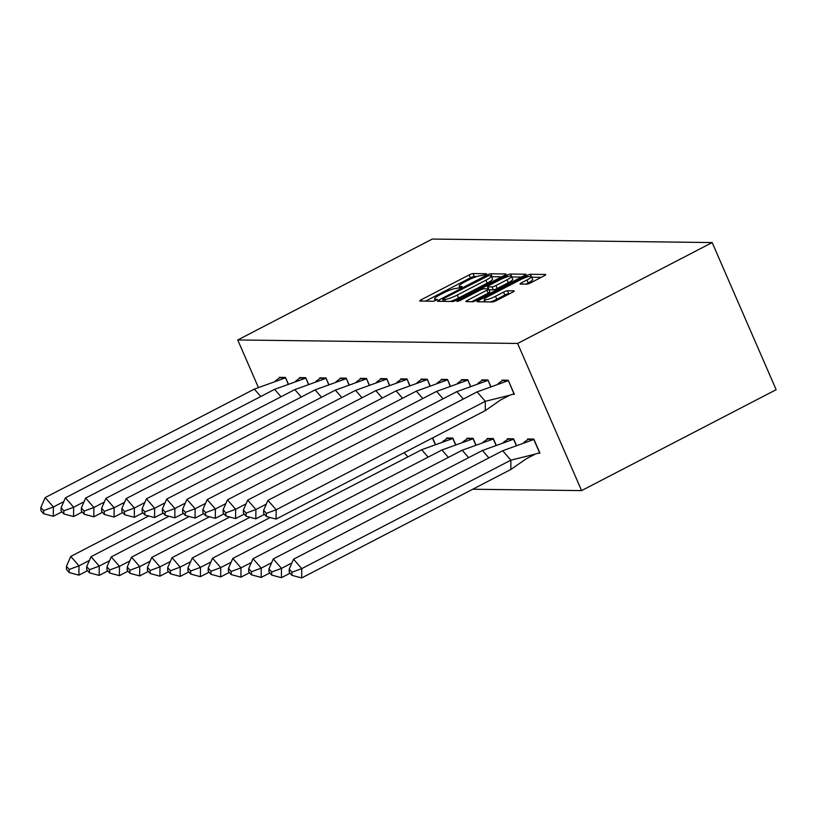 <?xml version="1.0" encoding="UTF-8"?>
<svg xmlns="http://www.w3.org/2000/svg" width="817" height="817" viewBox="0 0 817 817"><rect width="100%" height="100%" fill="white"/><g stroke="black" fill="none" stroke-linecap="round" stroke-linejoin="round"><path stroke-width="1.23" d="M485.604 274.706L486.564 273.726L473.033 273.562A3.197 0.562 -23.5 0 0 469.101 274.921L421.358 299.676A3.197 0.562 -23.5 0 0 419.703 300.973A3.197 0.562 -23.5 0 0 419.979 301.065L433.521 301.238L437.432 299.379L435.481 299.288A10.243 1.797 -23.5 0 1 434.583 298.971A10.243 1.797 -23.5 0 1 439.893 294.835L443.876 292.772A10.243 1.797 -23.5 0 1 456.437 288.421L460.941 287.492L462.095 286.593L460.155 286.501A10.243 1.797 -23.5 0 1 459.246 286.175A10.243 1.797 -23.5 0 1 464.556 282.049L468.539 279.986A10.243 1.797 -23.5 0 1 481.101 275.635L485.604 274.706M526.771 284.163A3.197 0.562 -23.5 0 0 530.703 282.805L544.091 275.86A3.197 0.562 -23.5 0 0 545.756 274.563A3.197 0.562 -23.5 0 0 545.47 274.471L530.437 274.277A3.197 0.562 -23.5 0 0 526.505 275.635L478.762 300.401A3.197 0.562 -23.5 0 0 477.108 301.687A3.197 0.562 -23.5 0 0 477.383 301.79L492.426 301.973A3.197 0.562 -23.5 0 0 496.348 300.615L512.525 292.231A3.197 0.562 -23.5 0 0 514.189 290.934A3.197 0.562 -23.5 0 0 513.903 290.832L507.469 290.75A3.197 0.562 -23.5 0 0 503.548 292.118L495.521 296.275A8.558 1.501 -23.5 0 1 484.267 299.645A8.558 1.501 -23.5 0 1 488.709 296.193L520.133 279.894A8.558 1.501 -23.5 0 1 531.397 276.524A8.558 1.501 -23.5 0 1 526.955 279.976L521.716 282.692A3.197 0.562 -23.5 0 0 520.051 283.979A3.197 0.562 -23.5 0 0 520.337 284.081L526.771 284.163M237.737 339.954L517.621 343.457L712.169 242.567L432.285 239.054L237.737 339.954L258.325 387.309M504.467 275.36A3.197 0.562 -23.5 0 0 506.121 274.073A3.197 0.562 -23.5 0 0 505.846 273.971L490.803 273.777A3.197 0.562 -23.5 0 0 486.881 275.145L439.137 299.9A3.197 0.562 -23.5 0 0 437.473 301.187A3.197 0.562 -23.5 0 0 437.759 301.289L452.792 301.483A3.197 0.562 -23.5 0 0 456.723 300.125L504.467 275.36M510.625 274.032L525.658 274.216A3.197 0.562 -23.5 0 1 525.934 274.318A3.197 0.562 -23.5 0 1 524.279 275.605L476.536 300.37A3.197 0.562 -23.5 0 1 472.614 301.728L466.17 301.647A3.197 0.562 -23.5 0 1 465.894 301.544A3.197 0.562 -23.5 0 1 467.549 300.258L486.912 290.219A3.197 0.562 -23.5 0 0 488.576 288.922A3.197 0.562 -23.5 0 0 488.29 288.82L484.021 288.769A3.197 0.562 -23.5 0 0 480.1 290.127L459.94 300.585L456.989 301.463L458.153 300.564L506.693 275.39A3.197 0.562 -23.5 0 1 510.625 274.032L511.902 276.973L521.42 277.096M517.621 343.457L581.592 490.598L776.15 389.699L712.169 242.567M581.592 490.598L472.726 489.24M288.207 383.724L285.47 377.434L279.23 377.352L279.475 377.903M308.458 383.98L305.721 377.679L299.482 377.607L299.727 378.148M328.71 384.235L325.973 377.934L319.733 377.863L319.978 378.404M348.961 384.49L346.224 378.189L339.984 378.108L340.229 378.659M369.213 384.746L366.476 378.445L360.236 378.363L360.481 378.914M389.464 384.991L386.727 378.7L380.487 378.618L380.732 379.17M409.715 385.246L406.978 378.955L400.738 378.874L400.984 379.425M432.612 437.912L435.308 444.101M429.967 385.501L427.23 379.2L420.99 379.129L421.235 379.68M455.559 444.356L452.812 438.065L446.582 437.983L446.828 438.535M450.218 385.757L447.481 379.456L441.241 379.384L441.486 379.925M475.811 444.611L473.063 438.31L466.834 438.239L467.079 438.79M470.469 386.012L467.733 379.711L461.493 379.629L461.738 380.181M496.062 444.867L493.315 438.566L487.085 438.494L487.33 439.035M490.721 386.267L487.974 379.966L481.744 379.885L481.989 380.436M516.313 445.122L513.566 438.821L507.337 438.739L507.582 439.291M512.668 394.325L514.373 394.345L508.225 380.222L501.995 380.14L502.241 380.691M538.26 453.18L539.966 453.2L533.818 439.076L527.588 438.995L527.833 439.546M476.801 276.534L474.309 276.503A3.197 0.562 -23.5 0 0 470.388 277.862L425.504 301.136M501.607 276.84L492.089 276.728A3.197 0.562 -23.5 0 0 491.558 276.789M488.495 275.727L443.835 298.409L442.681 299.318L444.724 299.41A10.243 1.797 -23.5 0 0 457.285 295.06L485.931 280.2A10.243 1.797 -23.5 0 0 491.242 276.064A10.243 1.797 -23.5 0 0 490.343 275.748L488.495 275.727M450.31 301.453A10.243 1.797 -23.5 0 0 458.562 298.001L457.285 295.06M491.242 276.064L492.518 279.005A10.243 1.797 -23.5 0 1 487.208 283.142L458.562 298.001M471.695 301.718L488.198 293.16A3.197 0.562 -23.5 0 0 489.853 291.863L488.576 288.922M507.01 279.792A8.558 1.501 -23.5 0 0 511.442 276.34A8.558 1.501 -23.5 0 0 500.188 279.71L489.117 285.45A3.197 0.562 -23.5 0 0 487.453 286.747A3.197 0.562 -23.5 0 0 487.739 286.849L492.008 286.9A3.197 0.562 -23.5 0 0 495.929 285.542L507.01 279.792L508.286 282.733A8.558 1.501 -23.5 0 0 512.729 279.281L511.442 276.34M488.944 289.78A3.197 0.562 -23.5 0 0 489.015 289.79L487.739 286.849M508.286 282.733L497.216 288.483A3.197 0.562 -23.5 0 1 493.284 289.841L489.015 289.79M531.397 276.524L532.674 279.465A8.558 1.501 -23.5 0 1 528.231 282.917L525.852 284.153M490.363 301.953A8.558 1.501 -23.5 0 0 496.797 299.216L495.521 296.275M509.675 293.712L508.756 293.701A3.197 0.562 -23.5 0 0 504.824 295.06L496.797 299.216M484.798 300.87L482.908 301.861M541.232 277.341L531.714 277.218A3.197 0.562 -23.5 0 0 531.693 277.218L530.437 274.277M148.714 515.997L70.762 556.428L78.973 565.844L89.38 560.442M78.912 575.148L69.179 572.554L69.2 569.449L78.973 565.844L78.912 575.148L87.562 570.664M69.2 569.449L66.463 566.304L66.443 569.408L69.179 572.554M70.762 556.428L66.463 566.304M63.787 501.587L53.381 506.979L45.18 497.573L254.332 389.106L285.46 377.863L279.618 377.791L275.339 380.916M279.618 377.791L280.445 377.362M288.033 383.786L285.623 377.781M254.332 389.106L260.786 396.511M45.18 497.573L40.87 507.449L40.85 510.554L43.587 513.699L43.607 510.594L53.381 506.979L53.319 516.293L61.969 511.81M53.319 516.293L43.587 513.699M43.607 510.594L40.87 507.449M168.966 516.252L91.014 556.683L99.225 566.089L109.631 560.697M99.163 575.403L89.431 572.809L89.451 569.704L99.225 566.089L99.163 575.403L107.813 570.92M89.451 569.704L86.714 566.559L86.694 569.663L89.431 572.809M91.014 556.683L86.714 566.559M189.217 516.507L111.265 556.928L119.476 566.344L129.883 560.952M119.415 575.658L109.682 573.054L109.703 569.949L119.476 566.344L119.415 575.658L128.065 571.175M109.703 569.949L106.966 566.814L106.945 569.919L109.682 573.054M111.265 556.928L106.966 566.814M209.469 516.763L131.517 557.184L139.727 566.6L150.134 561.208M139.666 575.914L129.934 573.309L129.954 570.205L139.727 566.6L139.666 575.914L148.316 571.43M129.954 570.205L127.217 567.069L127.197 570.174L129.934 573.309M131.517 557.184L127.217 567.069M229.72 517.018L151.768 557.439L159.979 566.855L170.385 561.453M159.918 576.169L150.185 573.565L150.205 570.46L159.979 566.855L159.918 576.169L168.568 571.675M150.205 570.46L147.469 567.325L147.448 570.429L150.185 573.565M151.768 557.439L147.469 567.325M249.971 517.263L172.019 557.694L180.23 567.11L190.637 561.708M180.169 576.424L170.436 573.82L170.457 570.715L180.23 567.11L180.169 576.424L188.819 571.931M170.457 570.715L167.72 567.58L167.699 570.685L170.436 573.82M172.019 557.694L167.72 567.58M84.039 501.842L73.632 507.234L65.431 497.819L274.583 389.352L305.711 378.118L299.87 378.046L295.591 381.171M299.87 378.046L300.697 377.617M308.285 384.041L305.875 378.036M274.583 389.352L281.038 396.766M65.431 497.819L61.122 507.704L61.101 510.809L63.838 513.944L63.859 510.839L73.632 507.234L73.571 516.548L82.221 512.065M73.571 516.548L63.838 513.944M63.859 510.839L61.122 507.704M104.29 502.098L93.884 507.49L85.683 498.074L294.835 389.607L325.963 378.373L320.121 378.302L315.842 381.427M320.121 378.302L320.948 377.873M328.536 384.296L326.126 378.291M294.835 389.607L301.289 397.021M85.683 498.074L81.373 507.96L81.353 511.064L84.09 514.199L84.11 511.095L93.884 507.49L93.822 516.804L102.472 512.32M93.822 516.804L84.09 514.199M84.11 511.095L81.373 507.96M124.541 502.343L114.135 507.745L105.934 498.329L315.086 389.862L346.214 378.628L340.372 378.557L336.093 381.682M340.372 378.557L341.2 378.128M348.788 384.552L346.377 378.547M315.086 389.862L321.541 397.276M105.934 498.329L101.625 508.215L101.604 511.319L104.341 514.455L104.362 511.35L114.135 507.745L114.074 517.059L122.724 512.565M114.074 517.059L104.341 514.455M104.362 511.35L101.625 508.215M144.793 502.598L134.386 508L126.186 498.584L335.338 390.118L366.465 378.884L360.624 378.812L356.345 381.937M360.624 378.812L361.451 378.383M369.039 384.807L366.629 378.802M335.338 390.118L341.792 397.522M126.186 498.584L121.876 508.47L121.856 511.575L124.593 514.71L124.613 511.605L134.386 508L134.325 517.314L142.975 512.821M134.325 517.314L124.593 514.71M124.613 511.605L121.876 508.47M165.044 502.853L154.638 508.256L146.437 498.84L355.589 390.373L386.717 379.139L380.875 379.068L376.596 382.182M380.875 379.068L381.702 378.639M389.29 385.052L386.88 379.057M355.589 390.373L362.043 397.777M146.437 498.84L142.127 508.725L142.107 511.82L144.844 514.965L144.864 511.861L154.638 508.256L154.576 517.57L163.226 513.076M154.576 517.57L144.844 514.965M144.864 511.861L142.127 508.725M435.134 444.162L432.561 438.249L431.264 438.617M404.19 452.649L407.877 456.887M270.223 517.518L192.271 557.95L200.482 567.366L210.888 561.963M200.42 576.679L190.688 574.075L190.708 570.971L200.482 567.366L200.42 576.679L209.07 572.186M431.979 438.239L432.724 438.167M190.708 570.971L187.971 567.835L187.951 570.93L190.688 574.075M192.271 557.95L187.971 567.835M185.296 503.109L174.889 508.511L166.688 499.095L375.84 390.628L406.968 379.394L401.127 379.313L396.848 382.438M401.127 379.313L401.954 378.884M409.542 385.307L407.132 379.313M375.84 390.628L382.295 398.032M166.688 499.095L162.379 508.971L162.358 512.075L165.095 515.221L165.116 512.116L174.889 508.511L174.828 517.815L183.478 513.331M174.828 517.815L165.095 515.221M165.116 512.116L162.379 508.971M455.386 444.417L452.812 438.504L421.674 449.738L428.128 457.142M442.691 441.548L447.798 437.994M421.674 449.738L212.522 558.205L220.733 567.621L231.14 562.219M220.672 576.925L210.939 574.331L210.96 571.226L220.733 567.621L220.672 576.925L229.322 572.441M446.97 438.423L452.975 438.423M210.96 571.226L208.223 568.081L208.202 571.185L210.939 574.331M212.522 558.205L208.223 568.081M205.547 503.364L195.14 508.756L186.94 499.34L396.092 390.873L427.22 379.639L421.378 379.568L417.099 382.693M421.378 379.568L422.205 379.139M429.793 385.563L427.383 379.558M396.092 390.873L402.546 398.288M186.94 499.34L182.63 509.226L182.61 512.33L185.347 515.466L185.367 512.371L195.14 508.756L195.079 518.07L203.729 513.587M195.079 518.07L185.347 515.466M185.367 512.371L182.63 509.226M475.637 444.673L473.063 438.749L441.926 449.983L448.38 457.397M462.943 441.803L468.049 438.249M441.926 449.983L232.774 558.45L240.984 567.866L251.391 562.474M240.923 577.18L231.191 574.576L231.211 571.481L240.984 567.866L240.923 577.18L249.573 572.697M467.222 438.678L473.227 438.668M231.211 571.481L228.474 568.336L228.454 571.44L231.191 574.576M232.774 558.45L228.474 568.336M225.798 503.619L215.392 509.011L207.191 499.595L416.343 391.129L447.471 379.895L441.629 379.823L437.35 382.948M441.629 379.823L442.457 379.394M450.044 385.818L447.634 379.813M416.343 391.129L422.798 398.543M207.191 499.595L202.882 509.481L202.861 512.586L205.598 515.721L205.618 512.616L215.392 509.011L215.331 518.325L223.981 513.842M215.331 518.325L205.598 515.721M205.618 512.616L202.882 509.481M495.888 444.928L493.315 439.005L462.177 450.238L468.631 457.653M483.194 442.058L488.3 438.504M462.177 450.238L253.025 558.705L261.236 568.121L271.642 562.729M261.174 577.435L251.442 574.831L251.452 571.726L261.236 568.121L261.174 577.435L269.824 572.952M487.473 438.933L493.478 438.923M251.452 571.726L248.725 568.591L248.705 571.696L251.442 574.831M253.025 558.705L248.725 568.591M246.05 503.875L235.643 509.267L227.443 499.851L436.595 391.384L467.722 380.15L461.881 380.079L457.602 383.204M461.881 380.079L462.708 379.65M470.296 386.073L467.886 380.068M436.595 391.384L443.049 398.798M227.443 499.851L223.133 509.737L223.112 512.841L225.849 515.976L225.87 512.872L235.643 509.267L235.582 518.581L244.232 514.097M235.582 518.581L225.849 515.976M225.87 512.872L223.133 509.737M516.14 445.183L513.566 439.26L482.428 450.494L488.883 457.908M503.446 442.314L508.552 438.76M482.428 450.494L273.276 558.961L281.487 568.377L291.894 562.984M281.426 577.69L271.693 575.086L271.704 571.982L281.487 568.377L281.426 577.69L290.076 573.207M507.725 439.189L513.73 439.178M271.704 571.982L268.977 568.846L268.956 571.951L271.693 575.086M273.276 558.961L268.977 568.846M266.301 504.12L255.895 509.522L247.694 500.106L456.846 391.639L487.974 380.405L482.132 380.334L477.853 383.459M482.132 380.334L482.959 379.905M490.547 386.329L488.137 380.324M456.846 391.639L463.3 399.043M247.694 500.106L243.384 509.992L243.364 513.096L246.101 516.232L246.121 513.127L255.895 509.522L255.833 518.836L264.483 514.342M255.833 518.836L246.101 516.232M246.121 513.127L243.384 509.992M502.68 450.749L293.528 559.216L301.739 568.632L510.891 460.165L510.829 469.479L526.505 458.633L535.268 454.099L510.891 460.165L502.68 450.749L533.981 439.434M523.697 442.569L527.976 439.444L533.818 439.515L539.577 452.761L535.268 454.099M301.677 577.946L291.945 575.342L291.955 572.237L301.739 568.632L301.677 577.946L510.829 469.479M527.976 439.444L528.803 439.015M291.955 572.237L289.228 569.102L289.208 572.206L291.945 575.342M293.528 559.216L289.228 569.102M477.097 391.894L485.298 401.31L276.146 509.777L267.945 500.361L477.097 391.894L508.225 380.661L502.384 380.589L498.104 383.704M485.237 410.624L485.298 401.31L509.675 395.244L500.913 399.779L485.237 410.624L276.085 519.091L266.352 516.487L266.373 513.382L263.636 510.247L263.615 513.352L266.352 516.487M502.384 380.589L503.211 380.16M509.675 395.244L513.985 393.906L508.388 380.579M267.945 500.361L263.636 510.247M266.373 513.382L276.146 509.777L276.085 519.091M460.645 287.635L460.155 286.501M435.982 300.431L435.481 299.288M421.981 301.095L421.358 299.676M470.388 277.862L469.101 274.921M474.309 276.503L473.033 273.562M439.75 301.32L439.137 299.9M487.259 276.023L486.881 275.145M492.089 276.728L490.803 273.777M443.733 301.371L442.875 299.379M445.582 301.391L444.724 299.41M487.208 283.142L485.931 280.2M468.172 301.677L467.549 300.258M488.198 293.16L486.912 290.219M458.449 301.228L458.153 300.564M507.296 276.769L506.693 275.39M493.284 289.841L492.008 286.9M497.216 288.483L495.929 285.542M522.329 284.112L521.716 282.692M528.231 282.917L526.955 279.976M504.824 295.06L503.548 292.118M508.756 293.701L507.469 290.75M479.385 301.81L478.762 300.401M527.098 276.983L526.505 275.635M460.012 287.921L459.246 286.175M435.338 300.717L434.583 298.971M443.57 301.361L442.681 299.318M488.362 288.83L487.453 286.747M485.237 301.882L484.267 299.645"/></g></svg>
